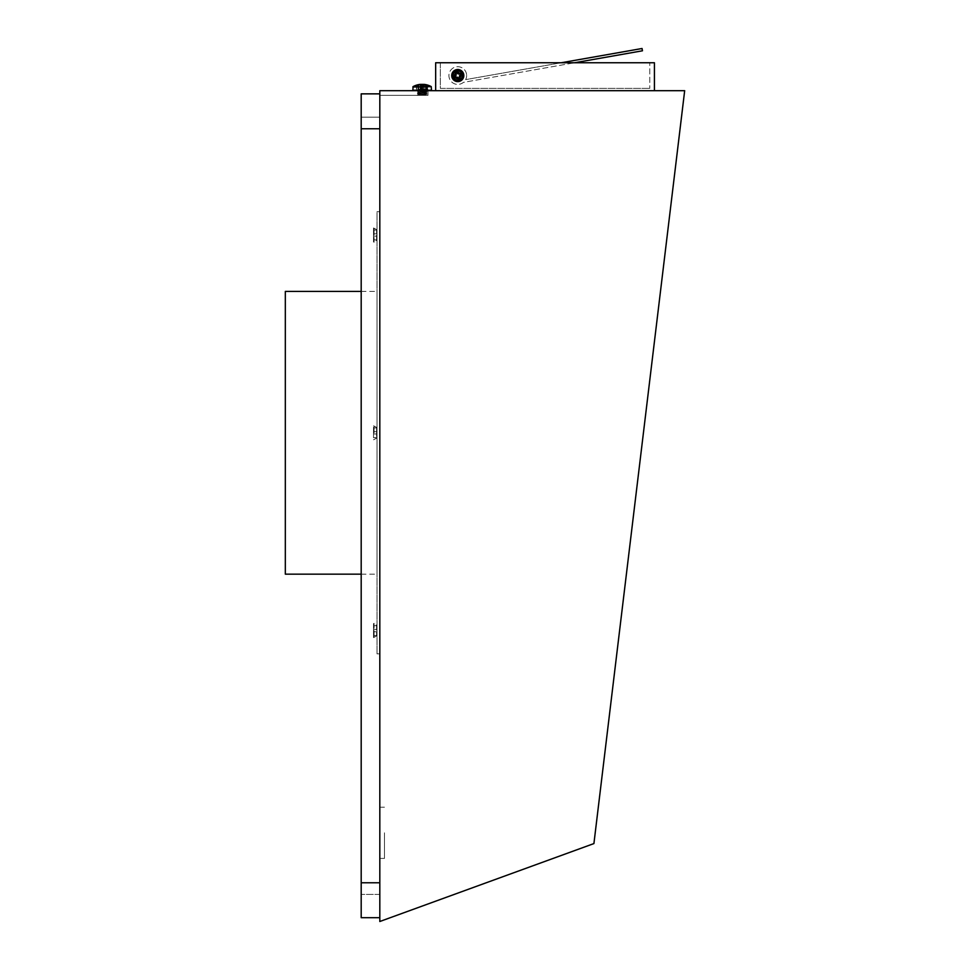 <?xml version="1.0" encoding="UTF-8"?>
<svg xmlns="http://www.w3.org/2000/svg" width="970" height="970" viewBox="0 0 970 970"><rect width="100%" height="100%" fill="white"/><g stroke="black" fill="none" stroke-linecap="round" stroke-linejoin="round"><path stroke-width="0.73" stroke-dasharray="4.85 3.64" d="M377.015 432.79L377.015 427.6L377.015 432.79M373.523 432.79L373.523 425.781L373.523 432.79M285.325 291.412L285.325 574.167M361.192 291.412L377.015 291.412L377.015 574.167L377.015 291.412M361.192 574.167L377.015 574.167M377.015 240.16L377.015 229.781L377.015 240.16L373.523 241.979L373.523 227.974L373.523 241.979M377.015 229.781L373.523 227.974M379.816 211.702L379.816 653.865L379.816 211.702L377.015 211.702L377.015 653.865L377.015 211.702M379.816 653.865L377.015 653.865M379.816 832.806L379.816 858.414L379.816 832.806M384.459 832.806L384.459 858.414L384.459 832.806M417.755 90.683L426.933 90.683L417.755 90.683M426.254 91.847L418.131 92.502L419.937 92.865C417.027 92.538 418.507 92.198 424.387 91.871L426.242 91.386L418.094 91.386L425.575 91.386L426.254 91.847L425.575 92.32L425.963 91.386A0.703 0.643 90 0 0 425.939 91.386L426.691 91.847L425.939 92.32L426.242 91.386L418.094 91.386L425.939 91.386L423.708 91.871C417.815 92.198 416.785 92.538 420.616 92.865C426.509 93.193 427.54 93.52 423.708 93.847C417.815 94.175 416.785 94.514 420.616 94.842L425.963 95.339L418.191 95.339L425.963 95.339M426.691 91.847L417.306 92.999L427.018 93.908L425.939 92.32L423.708 92.817C417.815 93.144 416.785 93.472 420.616 93.799C426.509 94.126 427.54 94.466 423.708 94.793L417.306 94.975L420.75 95.339M419.937 92.865C425.818 93.193 427.309 93.52 424.387 93.847C418.507 94.175 417.027 94.514 419.937 94.842L423.708 94.793M426.242 93.484L423.708 93.847M426.242 92.441L427.018 92.004M418.094 94.466L417.306 92.999L426.254 93.823L418.131 94.429L420.616 94.842M418.131 93.472L420.616 93.799M417.306 92.926L420.616 92.865M418.034 89.288L427.54 89.288L418.034 89.288L418.034 85.166A18.915 10.343 -90 0 1 420.398 84.366A18.915 17.496 -90 0 0 418.785 84.584A18.951 18.951 0 0 0 413.099 86.597L431.226 86.597A18.951 18.951 0 0 0 425.539 84.584A18.915 17.496 90 0 0 423.938 84.378A18.915 7.178 90 0 1 425.466 85.166A18.115 16.757 90 0 0 424.29 85.13A18.115 16.757 90 0 0 423.102 85.166L423.102 89.288L427.818 89.288L416.506 89.288L423.102 89.288M420.495 84.366A18.915 7.178 -90 0 0 418.858 85.166A18.115 16.757 -90 0 1 420.046 85.13A18.115 16.757 -90 0 1 421.235 85.166A18.915 7.178 90 0 1 422.762 84.39M423.829 84.475A18.915 17.496 -90 0 1 426.849 85.166A18.115 6.875 90 0 1 427.818 85.166L427.818 89.288M415.499 90.683L379.816 90.683L415.499 90.683M427.018 93.908L426.242 92.502L424.387 92.817C418.507 93.144 417.027 93.472 419.937 93.799C425.818 94.126 427.309 94.466 424.387 94.793L417.84 95.339L425.612 95.339M419.901 95.339L426.242 95.339L426.242 94.478L424.387 94.793M426.242 93.544L424.387 93.847M426.242 92.502L427.018 92.065M426.206 94.466L419.937 94.842M418.094 94.526L418.094 93.496L419.937 93.799M418.034 85.166A18.115 15.156 -90 0 1 419.113 85.13A18.115 15.156 -90 0 1 420.18 85.166A18.915 10.343 90 0 1 422.168 84.426M423.938 84.56A18.915 15.835 -90 0 1 426.145 85.166A18.115 9.906 90 0 1 427.54 85.166A18.915 15.835 90 0 0 424.508 84.426M466.485 74.023A8.839 8.839 0 0 0 456.239 66.845A8.839 8.839 0 0 0 449.061 77.091A8.839 8.839 0 0 0 463.417 82.365L574.592 62.759L463.417 82.365A8.839 8.839 0 0 1 449.061 77.091A8.839 8.839 0 0 1 456.239 66.845A8.839 8.839 0 0 1 465.636 79.613L561.181 62.759L465.636 79.613A8.839 8.839 0 0 0 466.485 74.023M455.403 72.738L454.19 74.726L455.403 72.738L457.391 73.962L455.403 72.738M460.216 71.586A4.656 4.656 0 0 0 453.802 73.114A4.656 4.656 0 0 0 455.33 79.528A4.656 4.656 0 0 0 461.744 78A4.656 4.656 0 0 0 460.216 71.586M460.75 77.382L461.356 76.4L459.368 75.175L460.592 73.199L458.604 71.974L457.391 73.962L458.604 71.974L460.592 73.199L458.398 74.035L457.513 71.889L455.366 72.774L456.252 74.932L454.105 75.818L454.991 77.964L457.137 77.079L458.034 79.225L460.18 78.34L459.295 76.194L461.441 75.296L460.556 73.15L459.368 75.175L461.356 76.4L460.132 78.376L458.155 77.163L456.931 79.14L454.954 77.927L456.167 75.939L454.19 74.726L456.167 75.939L454.954 77.927L456.931 79.14L458.155 77.163L460.132 78.376L460.75 77.382M454.603 80.716A6.05 6.05 0 0 0 462.933 78.728A6.05 6.05 0 0 0 460.944 70.398A6.05 6.05 0 0 0 452.614 72.386A6.05 6.05 0 0 0 454.603 80.716M377.015 625.407L377.015 635.786L377.015 625.407L373.523 623.601L373.523 637.605L373.523 623.601M377.015 635.786L373.523 637.605M373.523 625.711L373.523 629.433L373.523 625.711L376.554 625.711L376.554 635.483L376.554 625.711L373.523 625.711M373.523 631.761L373.523 635.483L373.523 631.761L376.554 631.761L373.523 631.761M373.523 629.433L376.554 629.433L373.523 629.433M373.523 635.483L376.554 635.483L373.523 635.483M654.423 90.683L435.663 90.683L654.423 90.683L654.423 62.759L435.663 62.759L435.663 90.683M561.181 62.759L440.319 62.759L440.319 88.355L649.767 88.355L440.319 88.355L440.319 62.759L649.767 62.759L649.767 88.355L649.767 62.759L561.181 62.759L642.055 48.5L642.455 50.792L574.592 62.759M379.816 93.86L379.816 90.683L379.816 95.339L379.816 93.86L379.816 95.339L427.988 95.339L379.816 95.339L422.168 95.339L379.816 95.339L379.816 90.683L379.816 921.5L593.919 843.573L684.674 90.683L379.816 90.683L379.816 93.86L361.192 93.86L361.192 117.14L379.816 117.14L379.816 128.767L379.816 117.14L361.192 117.14L361.192 128.767L361.192 93.86L361.192 894.425L379.816 894.425L379.816 93.86L379.816 894.425L361.192 894.425L361.192 917.693L361.192 894.425L361.192 917.693L379.816 917.693L379.816 882.785L379.816 917.693M379.816 487.158L379.816 882.785L379.816 487.158M426.291 85.166L426.291 89.288M424.145 85.166L424.145 89.288M421.792 84.366L421.792 89.288M418.191 85.166L418.191 89.288M416.785 85.166L416.785 89.288M420.398 84.56L420.398 89.288M420.18 85.166L420.18 89.288M422.532 84.511L422.532 89.288M426.145 85.166L426.145 89.288M427.54 85.166L427.54 89.288M423.938 85.057L423.938 89.288M422.168 95.339L427.988 95.339L422.168 95.339L422.168 90.683L422.168 95.339M425.466 85.166L425.466 89.288M421.465 84.366L421.465 89.288M423.102 85.166A18.915 7.178 -90 0 0 421.574 84.39M420.398 84.487A18.915 17.496 90 0 0 417.488 85.166L417.488 89.288M417.488 85.166A18.115 6.875 -90 0 0 416.506 85.166L416.506 89.288M420.495 84.475L420.495 89.288M418.858 85.166L418.858 89.288M421.235 85.166L421.235 89.288M422.859 84.402L422.859 89.288M426.849 85.166L426.849 89.288M423.829 84.535L423.829 89.288M376.554 433.954L376.554 427.903L376.554 437.676L376.554 427.903L376.554 433.954L373.523 433.954L376.554 433.954L373.523 433.954L373.523 431.626L376.554 431.626L373.523 431.626L373.523 427.903L376.554 427.903L373.523 427.903L373.523 431.626L376.554 431.626L373.523 431.626L373.523 433.954L376.554 433.954L373.523 433.954L373.523 437.676L376.554 437.676L373.523 437.676L373.523 433.954L376.554 433.954L373.523 433.954L373.523 437.676L376.554 437.676L373.523 437.676L373.523 433.954L376.554 433.954M376.554 239.857L376.554 230.084L376.554 239.857L373.523 239.857L376.554 239.857M373.523 236.134L376.554 236.134L373.523 236.134L373.523 233.806L376.554 233.806L373.523 233.806L373.523 230.084L376.554 230.084L373.523 230.084L373.523 233.806L376.554 233.806L373.523 233.806L373.523 236.134L376.554 236.134L373.523 236.134L373.523 239.857L373.523 236.134M373.523 427.903L376.554 427.903L373.523 427.903L373.523 431.626L376.554 431.626L373.523 431.626L373.523 433.954L373.523 431.626L376.554 431.626L373.523 431.626L373.523 427.903M458.725 77.867C455.112 77.564 454.469 76.024 456.821 73.247A2.498 2.498 0 0 0 455.463 76.509A2.498 2.498 0 0 0 458.725 77.867L454.651 76.848L458.725 77.867C455.112 77.564 454.469 76.024 456.821 73.247C460.435 73.55 461.077 75.102 458.725 77.867A2.498 2.498 0 0 0 460.083 74.605A2.498 2.498 0 0 0 456.821 73.247C460.435 73.55 461.077 75.102 458.725 77.867C455.112 77.564 454.469 76.024 456.821 73.247C460.435 73.55 461.077 75.102 458.725 77.867C455.112 77.564 454.469 76.024 456.821 73.247C460.435 73.55 461.077 75.102 458.725 77.867C455.112 77.564 454.469 76.024 456.821 73.247C460.435 73.55 461.077 75.102 458.725 77.867C455.112 77.564 454.469 76.024 456.821 73.247C460.435 73.55 461.077 75.102 458.725 77.867C455.112 77.564 454.469 76.024 456.821 73.247C460.435 73.55 461.077 75.102 458.725 77.867C455.112 77.564 454.469 76.024 456.821 73.247C460.435 73.55 461.077 75.102 458.725 77.867C455.112 77.564 454.469 76.024 456.821 73.247C460.435 73.55 461.077 75.102 458.725 77.867C455.112 77.564 454.469 76.024 456.821 73.247C460.435 73.55 461.077 75.102 458.725 77.867C455.112 77.564 454.469 76.024 456.821 73.247C460.435 73.55 461.077 75.102 458.725 77.867C455.112 77.564 454.469 76.024 456.821 73.247C460.435 73.55 461.077 75.102 458.725 77.867C455.112 77.564 454.469 76.024 456.821 73.247C460.435 73.55 461.077 75.102 458.725 77.867C455.112 77.564 454.469 76.024 456.821 73.247C460.435 73.55 461.077 75.102 458.725 77.867C455.112 77.564 454.469 76.024 456.821 73.247C460.435 73.55 461.077 75.102 458.725 77.867C455.112 77.564 454.469 76.024 456.821 73.247C460.435 73.55 461.077 75.102 458.725 77.867C455.112 77.564 454.469 76.024 456.821 73.247C460.435 73.55 461.077 75.102 458.725 77.867C455.112 77.564 454.469 76.024 456.821 73.247C460.435 73.55 461.077 75.102 458.725 77.867C455.112 77.564 454.469 76.024 456.821 73.247C460.435 73.55 461.077 75.102 458.725 77.867C455.112 77.564 454.469 76.024 456.821 73.247C460.435 73.55 461.077 75.102 458.725 77.867C455.112 77.564 454.469 76.024 456.821 73.247C460.435 73.55 461.077 75.102 458.725 77.867C455.112 77.564 454.469 76.024 456.821 73.247C460.435 73.55 461.077 75.102 458.725 77.867C455.112 77.564 454.469 76.024 456.821 73.247C460.435 73.55 461.077 75.102 458.725 77.867C455.112 77.564 454.469 76.024 456.821 73.247C460.435 73.55 461.077 75.102 458.725 77.867C455.112 77.564 454.469 76.024 456.821 73.247C460.435 73.55 461.077 75.102 458.725 77.867C455.112 77.564 454.469 76.024 456.821 73.247C460.435 73.55 461.077 75.102 458.725 77.867C455.112 77.564 454.469 76.024 456.821 73.247C460.435 73.55 461.077 75.102 458.725 77.867C455.112 77.564 454.469 76.024 456.821 73.247C460.435 73.55 461.077 75.102 458.725 77.867C455.112 77.564 454.469 76.024 456.821 73.247C460.435 73.55 461.077 75.102 458.725 77.867C455.112 77.564 454.469 76.024 456.821 73.247C460.435 73.55 461.077 75.102 458.725 77.867A2.498 2.498 0 0 0 460.132 76.387L458.725 77.867A2.498 2.498 0 0 1 455.961 73.829L456.821 73.247C460.435 73.55 461.077 75.102 458.725 77.867M455.306 75.999A2.498 2.498 0 0 0 456.458 77.685C460.083 77.964 460.956 76.533 459.077 73.429A2.498 2.498 0 0 1 459.901 76.872A2.498 2.498 0 0 1 456.458 77.685A2.498 2.498 0 0 0 459.828 74.144L459.077 73.429C455.463 73.162 454.59 74.581 456.458 77.685L460.641 77.321L456.458 77.685C460.083 77.964 460.956 76.533 459.077 73.429C455.463 73.162 454.59 74.581 456.458 77.685A2.498 2.498 0 0 1 455.645 74.254A2.498 2.498 0 0 1 459.077 73.429C455.463 73.162 454.59 74.581 456.458 77.685C460.083 77.964 460.956 76.533 459.077 73.429C455.463 73.162 454.59 74.581 456.458 77.685C460.083 77.964 460.956 76.533 459.077 73.429C455.463 73.162 454.59 74.581 456.458 77.685C460.083 77.964 460.956 76.533 459.077 73.429C455.463 73.162 454.59 74.581 456.458 77.685C460.083 77.964 460.956 76.533 459.077 73.429C455.463 73.162 454.59 74.581 456.458 77.685C460.083 77.964 460.956 76.533 459.077 73.429C455.463 73.162 454.59 74.581 456.458 77.685C460.083 77.964 460.956 76.533 459.077 73.429C455.463 73.162 454.59 74.581 456.458 77.685C460.083 77.964 460.956 76.533 459.077 73.429C455.463 73.162 454.59 74.581 456.458 77.685C460.083 77.964 460.956 76.533 459.077 73.429C455.463 73.162 454.59 74.581 456.458 77.685C460.083 77.964 460.956 76.533 459.077 73.429C455.463 73.162 454.59 74.581 456.458 77.685C460.083 77.964 460.956 76.533 459.077 73.429C455.463 73.162 454.59 74.581 456.458 77.685C460.083 77.964 460.956 76.533 459.077 73.429C455.463 73.162 454.59 74.581 456.458 77.685C460.083 77.964 460.956 76.533 459.077 73.429C455.463 73.162 454.59 74.581 456.458 77.685C460.083 77.964 460.956 76.533 459.077 73.429C455.463 73.162 454.59 74.581 456.458 77.685C460.083 77.964 460.956 76.533 459.077 73.429C455.463 73.162 454.59 74.581 456.458 77.685C460.083 77.964 460.956 76.533 459.077 73.429C455.463 73.162 454.59 74.581 456.458 77.685C460.083 77.964 460.956 76.533 459.077 73.429C455.463 73.162 454.59 74.581 456.458 77.685C460.083 77.964 460.956 76.533 459.077 73.429C455.463 73.162 454.59 74.581 456.458 77.685C460.083 77.964 460.956 76.533 459.077 73.429C455.463 73.162 454.59 74.581 456.458 77.685C460.083 77.964 460.956 76.533 459.077 73.429C455.463 73.162 454.59 74.581 456.458 77.685C460.083 77.964 460.956 76.533 459.077 73.429C455.463 73.162 454.59 74.581 456.458 77.685C460.083 77.964 460.956 76.533 459.077 73.429C455.463 73.162 454.59 74.581 456.458 77.685C460.083 77.964 460.956 76.533 459.077 73.429C455.463 73.162 454.59 74.581 456.458 77.685C460.083 77.964 460.956 76.533 459.077 73.429C455.463 73.162 454.59 74.581 456.458 77.685C460.083 77.964 460.956 76.533 459.077 73.429C455.463 73.162 454.59 74.581 456.458 77.685C460.083 77.964 460.956 76.533 459.077 73.429C455.463 73.162 454.59 74.581 456.458 77.685C460.083 77.964 460.956 76.533 459.077 73.429C455.463 73.162 454.59 74.581 456.458 77.685C460.083 77.964 460.956 76.533 459.077 73.429C455.463 73.162 454.59 74.581 456.458 77.685C460.083 77.964 460.956 76.533 459.077 73.429C455.463 73.162 454.59 74.581 456.458 77.685L455.306 75.999L456.47 72.447L459.828 74.144M452.044 76.569A5.82 5.82 0 0 0 458.786 81.286A5.82 5.82 0 0 0 463.502 74.544A5.82 5.82 0 0 0 456.761 69.828A5.82 5.82 0 0 0 452.044 76.569A5.82 5.82 0 0 0 458.786 81.286A5.82 5.82 0 0 0 463.502 74.544A5.82 5.82 0 0 0 456.761 69.828A5.82 5.82 0 0 0 452.044 76.569M455.961 73.829L459.55 72.689L460.132 76.387M456.47 72.447C453.342 75.83 454.045 77.952 458.555 78.837C462.266 75.636 461.744 73.453 456.991 72.277C453.281 75.478 453.802 77.661 458.555 78.837C462.266 75.636 461.744 73.453 456.991 72.277C453.281 75.478 453.802 77.661 458.555 78.837C462.266 75.636 461.744 73.453 456.991 72.277C453.281 75.478 453.802 77.661 458.555 78.837C462.266 75.636 461.744 73.453 456.991 72.277C447.619 78.449 466.521 81.468 459.537 72.677C454.651 72.326 453.475 74.241 456.009 78.437C460.895 78.8 462.072 76.885 459.537 72.677C454.651 72.326 453.475 74.241 456.009 78.437C460.895 78.8 462.072 76.885 459.537 72.677C454.651 72.326 453.475 74.241 456.009 78.437C460.895 78.8 462.072 76.885 459.537 72.677C448.552 70.422 459.78 85.918 461.053 74.775C457.852 71.065 455.67 71.586 454.493 76.339C457.695 80.049 459.877 79.528 461.053 74.775C457.852 71.065 455.67 71.586 454.493 76.339C457.695 80.049 459.877 79.528 461.053 74.775C457.852 71.065 455.67 71.586 454.493 76.339C457.695 80.049 459.877 79.528 461.053 74.775C454.882 65.402 451.862 84.305 460.641 77.321C461.005 72.435 459.089 71.259 454.894 73.793C454.53 78.679 456.446 79.855 460.641 77.321C461.005 72.435 459.089 71.259 454.894 73.793C454.53 78.679 456.446 79.855 460.641 77.321C461.005 72.435 459.089 71.259 454.894 73.793C454.53 78.679 456.446 79.855 460.641 77.321M459.55 72.689C462.096 76.521 461.077 78.522 456.482 78.679C453.317 74.932 454.178 72.847 459.065 72.447C462.229 76.194 461.356 78.267 456.482 78.679C453.317 74.932 454.178 72.847 459.065 72.447C462.229 76.194 461.356 78.267 456.482 78.679C453.317 74.932 454.178 72.847 459.065 72.447C462.229 76.194 461.356 78.267 456.482 78.679C453.317 74.932 454.178 72.847 459.065 72.447C467.334 80.013 448.201 80.001 456.482 72.435C461.368 72.859 462.229 74.932 459.065 78.679C454.178 78.255 453.317 76.181 456.482 72.435C461.368 72.859 462.229 74.932 459.065 78.679C454.178 78.255 453.317 76.181 456.482 72.435C461.368 72.859 462.229 74.932 459.065 78.679C454.178 78.255 453.317 76.181 456.482 72.435C461.368 72.859 462.229 74.932 459.065 78.679C454.178 78.255 453.317 76.181 456.482 72.435C461.368 72.859 462.229 74.932 459.065 78.679C454.178 78.255 453.317 76.181 456.482 72.435C467.685 71.95 454.142 85.469 454.651 74.266C458.398 71.101 460.483 71.974 460.883 76.848C457.137 80.013 455.063 79.152 454.651 74.266C462.229 65.996 462.217 85.13 454.651 76.848C455.075 71.962 457.149 71.101 460.895 74.266C460.471 79.152 458.398 80.013 454.651 76.848C455.075 71.962 457.149 71.101 460.895 74.266C460.471 79.152 458.398 80.013 454.651 76.848C455.075 71.962 457.149 71.101 460.895 74.266C460.471 79.152 458.398 80.013 454.651 76.848M374.08 432.79L374.08 425.503L374.08 432.79M374.08 242.257L374.08 227.683L374.08 242.257M413.547 86.997L431.468 86.997L413.547 86.997M412.856 90.222L412.856 86.997L431.468 86.997L431.468 90.222L413.317 90.683M454.724 80.522A5.832 5.832 0 0 0 462.738 78.606A5.832 5.832 0 0 0 460.823 70.592A5.832 5.832 0 0 0 452.808 72.507A5.832 5.832 0 0 0 454.724 80.522M374.08 623.31L374.08 637.884L374.08 623.31M361.192 882.785L379.816 882.785M361.192 128.767L379.816 128.767M377.015 437.967L373.523 439.786L377.015 437.967M377.015 427.6L373.523 425.781L377.015 427.6M384.459 807.21L379.816 807.21L384.459 807.21M426.242 91.386L426.933 90.683L426.242 91.386M418.094 92.489L417.391 90.683M418.094 92.55L418.094 91.386M417.306 93.059L418.131 93.532M427.018 94.041L426.206 94.526M426.206 91.519L427.018 91.992M427.988 95.339L427.988 90.683L427.988 95.339M427.018 91.932L426.206 91.459M384.459 858.414L379.816 858.414L384.459 858.414"/><path stroke-width="1.45" d="M361.192 574.167L285.325 574.167L285.325 291.412L361.192 291.412M422.762 84.39A18.915 7.178 90 0 1 422.859 84.366A18.915 17.496 -90 0 1 423.829 84.475M427.818 85.166A18.915 17.496 90 0 0 425.539 84.584M419.828 84.426A18.951 18.951 0 0 0 413.099 86.597L412.856 90.222L431.468 90.222L431.226 86.597L412.856 86.997L431.226 86.597A18.951 18.951 0 0 0 424.508 84.426A18.915 15.835 90 0 0 423.938 84.366A18.915 17.496 90 0 0 423.829 84.366A18.915 7.178 90 0 1 423.938 84.39A18.915 10.343 90 0 1 426.291 85.166A18.115 15.156 90 0 0 425.224 85.13A18.115 15.156 90 0 0 424.145 85.166A18.915 10.343 -90 0 0 421.792 84.366A18.915 15.835 90 0 0 418.191 85.166A18.115 9.906 -90 0 0 416.785 85.166A18.915 15.835 -90 0 1 419.828 84.426A18.915 15.835 -90 0 1 420.398 84.366L420.398 84.56M422.168 84.426A18.915 10.343 90 0 1 422.532 84.366A18.915 15.835 -90 0 1 423.938 84.56M453.463 77.333A4.656 4.656 0 0 1 455.997 71.246A4.656 4.656 0 0 1 462.084 73.781A4.656 4.656 0 0 1 459.55 79.867A4.656 4.656 0 0 1 453.463 77.333M460.083 81.153A6.05 6.05 0 0 1 452.178 77.867A6.05 6.05 0 0 1 455.463 69.961A6.05 6.05 0 0 1 463.369 73.247A6.05 6.05 0 0 1 460.083 81.153M460.556 73.15L461.441 75.296L459.295 76.194L460.18 78.34L458.034 79.225L457.137 77.079L454.991 77.964L454.105 75.818L456.252 74.932L455.366 72.774L457.513 71.889L458.398 74.035L460.556 73.15M435.663 90.683L435.663 62.759L654.423 62.759L654.423 90.683M561.181 62.759L642.055 48.5L642.455 50.792L574.592 62.759M684.674 90.683L379.816 90.683L379.816 921.5L593.919 843.573L684.674 90.683M379.816 917.693L361.192 917.693L361.192 93.86L379.816 93.86M423.938 84.366L423.938 85.057M421.574 84.39A18.915 7.178 -90 0 0 421.465 84.366A18.915 17.496 90 0 0 420.398 84.487M416.506 85.166A18.915 17.496 -90 0 1 418.785 84.584M459.998 80.947A5.832 5.832 0 0 1 452.384 77.782A5.832 5.832 0 0 1 455.548 70.167A5.832 5.832 0 0 1 463.163 73.332A5.832 5.832 0 0 1 459.998 80.947M379.816 128.767L361.192 128.767M379.816 882.785L361.192 882.785M418.094 91.386L417.391 90.683"/></g></svg>
